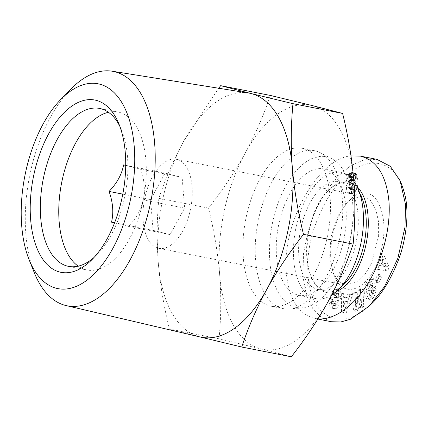 <?xml version="1.0" encoding="UTF-8"?>
<svg xmlns="http://www.w3.org/2000/svg" width="428" height="428" viewBox="0 0 428 428"><rect width="100%" height="100%" fill="white"/><g stroke="black" fill="none" stroke-linecap="round" stroke-linejoin="round"><path stroke-width="0.32" stroke-dasharray="2.14 1.6" d="M304.87 302.912A80.48 41.719 101.1 0 1 289.82 308.957A80.48 41.719 101.1 0 1 283.443 308.652A80.48 41.719 101.1 0 1 255.479 241.333A80.48 41.719 101.1 0 1 293.089 156.455A80.48 41.719 101.1 0 1 314.516 150.72A80.48 41.719 101.1 0 1 320.54 152.85A80.48 41.719 101.1 0 1 341.972 224.037A80.48 41.719 101.1 0 1 304.87 302.912M316.88 302.002A76.821 39.82 101.1 0 1 302.516 307.775A76.821 39.82 101.1 0 1 269.496 248.882A76.821 39.82 101.1 0 1 305.635 162.201A76.821 39.82 101.1 0 1 331.839 158.761A76.821 39.82 101.1 0 1 352.298 226.712A76.821 39.82 101.1 0 1 316.88 302.002M292.591 300.499A80.48 41.719 101.1 0 1 271.165 306.234A80.48 41.719 101.1 0 1 243.2 238.915A80.48 41.719 101.1 0 1 280.811 154.037A80.48 41.719 101.1 0 1 302.238 148.302A80.48 41.719 101.1 0 1 330.197 215.621A80.48 41.719 101.1 0 1 292.591 300.499M70.278 89.65A119.449 61.916 -78.9 0 0 34.272 272.636M200.127 336.975A124.377 64.473 101.1 0 1 199.673 336.868A124.377 64.473 101.1 0 1 158.264 262.524A124.377 64.473 101.1 0 1 183.901 140.844A124.377 64.473 101.1 0 1 216.204 102.019A124.377 64.473 101.1 0 1 248.144 92.94M328.11 301.612A124.377 64.473 101.1 0 1 295.807 340.442A124.377 64.473 101.1 0 1 261.064 348.948A124.377 64.473 101.1 0 1 219.655 274.605A124.377 64.473 101.1 0 1 245.292 152.924A124.377 64.473 101.1 0 1 277.595 114.094A124.377 64.473 101.1 0 1 312.338 105.593A124.377 64.473 101.1 0 1 353.747 179.931A124.377 64.473 101.1 0 1 328.11 301.612M170.922 245.11A45.363 23.513 101.1 0 1 158.847 248.342A45.363 23.513 101.1 0 1 143.086 210.399A45.363 23.513 101.1 0 1 164.282 162.56A45.363 23.513 101.1 0 1 176.363 159.323A45.363 23.513 101.1 0 1 192.119 197.271A45.363 23.513 101.1 0 1 170.922 245.11M350.912 199.282L347.156 202.46L337.751 216.103L330.972 237.005L329.715 256.95L333.278 273.198L338.553 281.271L345.471 285.064L357.551 281.833L365.095 274.278L371.525 263.29L378.62 235.705L378.561 221.929L375.955 209.881L370.573 200.534L362.987 196.051L350.912 199.282L353.71 196.559L349.66 199.988C342.887 206.28 337.355 217.296 333.059 233.035C329.378 250.594 329.908 265.06 334.659 276.435C344.053 301.291 370.99 288.344 380.144 254.564C385.933 233.709 385.173 216.119 377.865 201.797C371.36 189.834 358.691 192.017 353.71 196.559M108.461 112.275A80.48 41.719 101.1 0 1 118.069 112.061A80.48 41.719 101.1 0 1 146.028 179.386A80.48 41.719 101.1 0 1 108.423 264.258A80.48 41.719 101.1 0 1 86.991 269.993A80.48 41.719 101.1 0 1 78.18 266.157M114.549 222.876L128.539 226.407C136.462 218.178 141.31 209.34 143.08 199.897C145.333 190.251 144.504 180.006 140.609 169.151L125.725 165.406M119.867 126.41A80.48 41.719 101.1 0 1 121.279 129.481A80.48 41.719 101.1 0 1 96.562 255.093A80.48 41.719 101.1 0 1 94.09 257.399M306.544 173.517A64.387 33.373 -78.9 0 0 276.456 241.419A64.387 33.373 -78.9 0 0 298.824 295.272A64.387 33.373 -78.9 0 0 315.971 290.682A64.387 33.373 -78.9 0 0 346.054 222.785A64.387 33.373 -78.9 0 0 323.686 168.926A64.387 33.373 -78.9 0 0 306.544 173.517M331.577 295.117A64.387 33.373 101.1 0 1 316.014 298.658A64.387 33.373 101.1 0 1 293.645 244.8A64.387 33.373 101.1 0 1 323.734 176.898A64.387 33.373 101.1 0 1 340.875 172.307A64.387 33.373 101.1 0 1 353.86 181.37M371.231 292.431A2.557 1.327 -78.9 0 0 371.472 290.58A2.557 1.327 -78.9 0 0 371.381 290.024L373.521 287.707A6.313 3.274 101.1 0 1 373.708 288.927A6.313 3.274 101.1 0 1 373.714 290.446L371.269 296.968L370.68 297.663L367.764 299.017C363.656 298.61 362.842 286.444 366.652 282.357L369.664 281.025L369.508 279.554L370.926 277.868L373.045 285.899L369.177 290.489L368.428 287.637L370.38 285.321L369.391 284.411L367.829 285.187L366.405 289.97L367.647 294.566L368.524 295.063L370.295 294.218L371.231 292.431L373.687 292.913L372.751 294.699L370.98 295.55L367.647 294.566M370.102 295.047L368.861 290.452L370.284 285.674L371.846 284.893L372.836 285.802L370.883 288.119L371.632 290.97L375.5 286.385L373.382 278.35L371.964 280.035L372.119 281.506L369.107 282.838C365.298 286.926 366.111 299.092 370.22 299.504L373.136 298.145L373.724 297.455L376.169 290.933A6.313 3.274 -78.9 0 0 376.164 289.414A6.313 3.274 -78.9 0 0 375.977 288.194L373.837 290.505A2.557 1.327 101.1 0 1 373.928 291.061A2.557 1.327 101.1 0 1 373.687 292.913M368.861 290.452L366.405 289.97M371.846 284.893L369.391 284.411M372.119 281.506L369.664 281.025M375.977 288.194L373.521 287.707M331.684 293.308C332.652 290.617 334.027 289.291 335.809 289.328L338.248 291.532L338.73 296.069L337.039 300.338A5.12 2.654 101.1 0 1 334.819 301.745L331.935 301.446A1.364 0.706 -78.9 0 0 330.972 303.308A1.364 0.706 -78.9 0 0 330.972 303.345L332.251 305.164L333.776 303.966L333.968 303.35L335.916 304.624L335.563 305.736C334.755 307.582 333.653 308.411 332.262 308.235L329.983 306.817L329.143 302.189L330.175 299.049L331.235 297.669A5.12 2.654 101.1 0 1 332.813 297.011L335.755 297.316A1.364 0.706 -78.9 0 0 336.713 295.925L336.504 294.362L335.627 293.319L335.247 293.18L333.578 294.453L333.364 295.138L331.497 293.918L331.684 293.308M338.264 289.815C336.483 289.772 335.108 291.099 334.14 293.79L333.952 294.4L335.82 295.62L336.034 294.94L337.703 293.661L338.083 293.801L338.96 294.849L339.169 296.406A1.364 0.706 101.1 0 1 338.211 297.802L335.268 297.492A5.12 2.654 -78.9 0 0 333.69 298.15L332.631 299.53L331.598 302.671L332.438 307.299L334.717 308.716C336.108 308.898 337.21 308.064 338.018 306.218L338.371 305.105L336.424 303.837L336.231 304.447L334.707 305.645L333.428 303.827A1.364 0.706 101.1 0 1 333.428 303.794A1.364 0.706 101.1 0 1 334.391 301.927L337.275 302.232A5.12 2.654 -78.9 0 0 339.495 300.82L341.186 296.556L340.704 292.014L338.264 289.815L335.809 289.328M332.438 307.299L329.983 306.817M334.717 308.716L332.262 308.235M338.313 305.298L335.857 304.811M346.562 189.048A8.239 4.269 101.1 0 1 346.862 184.837L347.943 182.13L349.505 180.338L350.874 179.846L352.105 180.45L351.527 177.331L350.623 176.24L349.43 177.347L349.162 179.15L346.075 180.648L347.295 176.063L348.563 174.314L350.366 172.933L352.067 172.463L353.87 173.677L354.876 176.438L355.368 180.605L355.085 185.902L353.48 190.241L351.891 192.006L349.933 193.215L348.617 193.279L347.29 192.054A8.239 4.269 101.1 0 1 346.562 189.048M349.318 185.324A8.239 4.269 -78.9 0 0 349.018 189.529A8.239 4.269 -78.9 0 0 349.746 192.536L351.072 193.761L352.977 193.445L354.946 191.947L356.658 189.374L357.541 186.383L357.862 183.227L357.648 178.941L356.888 175.33L355.919 173.634L354.523 172.944L352.822 173.415L351.019 174.795L349.35 177.422L348.531 181.135L351.618 179.632L351.886 177.834L353.079 176.721L353.983 177.813L354.561 180.932L353.33 180.327L351.96 180.825L350.398 182.617L349.318 185.324L346.862 184.837M332.465 285.412A54.875 28.446 101.1 0 1 317.854 289.323A54.875 28.446 101.1 0 1 298.787 243.425A54.875 28.446 101.1 0 1 324.429 185.554A54.875 28.446 101.1 0 1 339.04 181.643A54.875 28.446 101.1 0 1 358.102 227.541A54.875 28.446 101.1 0 1 332.465 285.412M341.742 286.016A54.875 28.446 101.1 0 1 340.442 286.985A54.875 28.446 101.1 0 1 325.831 290.896A54.875 28.446 101.1 0 1 311.086 276.547A54.875 28.446 101.1 0 1 327.939 190.904A54.875 28.446 101.1 0 1 332.412 187.127A54.875 28.446 101.1 0 1 347.022 183.211A54.875 28.446 101.1 0 1 359.895 193.756M357.016 186.624A56.336 29.2 -78.9 0 0 333.53 186.036A56.336 29.2 -78.9 0 0 328.939 189.914A56.336 29.2 -78.9 0 0 311.638 277.842A56.336 29.2 -78.9 0 0 336.376 291.527M331.481 321.733L321.342 317.394L312.691 308.395L306.266 294.587L302.96 276.755L303.489 253.644L308.272 230.162L316.297 208.714L326.596 190.406L338.302 175.945L350.816 165.668L363.73 159.906L376.982 159.382M317.972 318.892L314.906 318.469C298.567 314.312 289.06 299.316 286.385 273.492C281.201 224.652 317.48 158.617 350.992 155.894M371.734 303.629C353.614 321.155 336.991 323.803 321.867 311.557C307.047 298.905 303.163 261.278 313.745 229.413C324.9 197.169 340.062 176.293 359.226 166.786C373.692 158.879 392.813 163.143 401.197 183.371M389.191 266.986L383.408 253.965L381.867 258.079L383.049 260.54L381.107 265.729L379.171 265.285L377.651 269.34L387.693 270.983L389.191 266.986L386.735 266.505L385.237 270.501L375.195 268.859L376.715 264.804L378.652 265.242L380.594 260.058L379.411 257.597L380.952 253.478L386.735 266.505M360.761 290.58L357.76 303.805L357.23 292.741L355.09 294.052L355.925 311.349L358.199 309.952L361.125 297.059L361.644 307.839L363.784 306.528L362.949 289.237L360.761 290.58L358.306 290.093L360.494 288.756L361.328 306.047L359.188 307.358L358.669 296.572L355.743 309.471L353.469 310.862L352.635 293.571L354.775 292.26L355.304 303.318L358.306 290.093M378.63 282.822L381.701 276.953L380.401 274.792L377.325 280.666L378.63 282.822L376.175 282.341L374.869 280.185L377.945 274.311L379.245 276.467L376.175 282.341M346.289 312.74L352.608 294.699L350.248 294.496L349.061 298.059L346.086 297.802L346.113 294.148L343.786 293.95L343.994 312.547L341.539 312.06L341.33 293.469L343.657 293.661L343.63 297.321L346.605 297.572L347.793 294.015L350.152 294.213L343.834 312.258M349.746 192.536L347.29 192.054M349.617 184.356L347.161 183.874M349.976 183.452L347.52 182.97M350.398 182.617L347.943 182.13M350.869 181.905L348.413 181.419M351.388 181.306L348.932 180.825M351.96 180.825L349.505 180.338M352.201 180.664L349.746 180.183M352.79 180.397L350.334 179.915M353.33 180.327L350.874 179.846M353.549 180.365L351.094 179.883M354.052 180.562L351.597 180.081M354.561 180.932L352.105 180.45M354.534 180.75L352.078 180.268M354.352 179.514L351.896 179.027M354.17 178.535L351.714 178.048M353.983 177.813L351.527 177.331M353.801 177.347L351.345 176.866M353.539 176.962L351.083 176.48M353.079 176.721L350.623 176.24M352.549 176.908L350.093 176.422M352.346 177.074L349.89 176.593M351.886 177.834L349.43 177.347M351.725 178.476L349.269 177.995M351.618 179.632L349.162 179.15M348.531 181.135L346.075 180.648M348.654 180.118L346.199 179.632M348.841 179.081L346.386 178.594M349.098 178.123L346.643 177.641M349.35 177.422L346.894 176.941M349.751 176.545L347.295 176.063M350.238 175.726L347.782 175.245M350.516 175.352L348.06 174.87M351.019 174.795L348.563 174.314M351.602 174.266L349.146 173.784M352.265 173.768L349.81 173.286M352.822 173.415L350.366 172.933M353.421 173.126L350.965 172.644M353.988 172.971L351.532 172.489M354.523 172.944L352.067 172.463M355.015 173.056L352.56 172.57M355.486 173.281L353.03 172.794M355.919 173.634L353.464 173.147M356 173.725L353.544 173.244M356.326 174.159L353.87 173.677M356.626 174.694L354.17 174.207M356.888 175.33L354.432 174.843M357.129 176.079L354.673 175.598M357.332 176.924L354.876 176.438M357.503 177.882L355.047 177.401M357.648 178.941L355.192 178.46M357.765 180.102L355.31 179.621M357.824 181.087L355.368 180.605M357.867 182.184L355.411 181.697M357.862 183.227L355.406 182.74M357.813 184.217L355.358 183.735M357.728 185.158L355.272 184.671M357.605 186.025L355.149 185.543M357.541 186.383L355.085 185.902M357.305 187.469L354.849 186.988M357.011 188.464L354.555 187.978M356.658 189.374L354.202 188.887M356.262 190.182L353.806 189.7M355.935 190.722L353.48 190.241M355.47 191.343L353.014 190.861M354.946 191.947L352.49 191.466M354.347 192.493L351.891 192.006M353.699 192.991L351.244 192.504M353.614 193.049L351.158 192.563M352.977 193.445L350.521 192.964M352.388 193.697L349.933 193.215M351.843 193.825L349.387 193.344M351.351 193.825L348.895 193.344M351.072 193.761L348.617 193.279M350.58 193.515L348.125 193.033M350.136 193.114L347.68 192.627M350.607 182.927L349.687 183.767L349.002 185.666L349.114 188.331L350.093 189.657L351.206 189.139L352.249 187.009L352.281 184.324L351.741 182.975L351.169 182.719L350.607 182.927L354.127 183.387L354.518 183.987L354.828 186.517L354.154 189.005L352.549 190.139L351.57 188.818L351.666 185.244L353.063 183.409M352.672 183.687L350.216 183.205M352.142 184.249L349.687 183.767M351.72 185.089L349.264 184.607M351.666 185.244L349.211 184.762M351.458 186.148L349.002 185.666M351.388 187.17L348.932 186.688M351.42 187.828L348.964 187.346M351.57 188.818L349.114 188.331M351.827 189.524L349.371 189.042M352.051 189.85L349.596 189.369M352.549 190.139L350.093 189.657M353.084 190.032L350.628 189.545M353.662 189.625L351.206 189.139M354.154 189.005L351.698 188.523M354.555 188.09L352.1 187.603M354.705 187.496L352.249 187.009M354.828 186.517L352.372 186.03M354.812 185.431L352.356 184.95M354.737 184.81L352.281 184.324M354.518 183.987L352.062 183.505M354.197 183.462L351.741 182.975M354.127 183.387L351.672 182.906M353.624 183.2L351.169 182.719M383.408 253.965L380.952 253.478M387.693 270.983L385.237 270.501M377.651 269.34L375.195 268.859M379.171 265.285L376.715 264.804M381.107 265.729L378.652 265.242M383.049 260.54L380.594 260.058M381.867 258.079L379.411 257.597M380.636 265.697L383.622 266.377L381.803 262.583L380.636 265.697L383.092 266.179L384.258 263.065L386.077 266.863L383.092 266.179M386.077 266.863L383.622 266.377M384.258 263.065L381.803 262.583M357.76 303.805L355.304 303.318M362.949 289.237L360.494 288.756M363.784 306.528L361.328 306.047M361.644 307.839L359.188 307.358M361.125 297.059L358.669 296.572M358.199 309.952L355.743 309.471M355.925 311.349L353.469 310.862M355.09 294.052L352.635 293.571M357.23 292.741L354.775 292.26M339.495 300.82L337.039 300.338M336.424 303.837L333.968 303.35M338.371 305.105L335.916 304.624M332.631 299.53L330.175 299.049M335.82 295.62L333.364 295.138M333.952 294.4L331.497 293.918M340.704 292.014L338.248 291.532M341.186 296.556L338.73 296.069M340.009 300.071L337.553 299.589M376.169 290.933L373.714 290.446M373.724 297.455L371.269 296.968M371.964 280.035L369.508 279.554M373.382 278.35L370.926 277.868M375.5 286.385L373.045 285.899M371.632 290.97L369.177 290.489M370.883 288.119L368.428 287.637M372.836 285.802L370.38 285.321M373.831 290.489L371.376 290.007M375.923 288.001L373.467 287.52M381.701 276.953L379.245 276.467M377.325 280.666L374.869 280.185M380.401 274.792L377.945 274.311M352.608 294.699L350.152 294.213M343.994 312.547L341.539 312.06M343.786 293.95L341.33 293.469M346.113 294.148L343.657 293.661M346.086 297.802L343.63 297.321M349.061 298.059L346.605 297.572M350.248 294.496L347.793 294.015M343.604 301.082L343.561 306.721L345.391 301.232L343.604 301.082L347.846 301.713L346.017 307.202L346.059 301.563M346.017 307.202L343.561 306.721M347.846 301.713L345.391 301.232M153.064 230.344L170.077 234.581L184.618 208.072L182.141 177.32L165.128 173.083L150.592 199.598L153.064 230.344L114.586 222.774M150.592 199.598L122.793 194.125M170.077 234.581L128.539 226.407M184.618 208.072L143.08 199.897M182.141 177.32L140.609 169.151M165.128 173.083L123.596 164.914M270.309 95.433C263.659 115.346 255.318 134.51 245.292 152.924C235.138 171.318 222.881 189.711 208.522 208.11C214.161 231.083 217.873 253.248 219.655 274.605C221.308 295.935 221.099 317.33 219.034 338.789L261.064 348.948L291.34 356.791M219.034 338.789L169.397 329.02C163.715 305.827 160.008 283.662 158.264 262.524C156.605 241.403 156.814 220.008 158.879 198.341C165.615 178.241 173.955 159.072 183.901 140.844L218.697 88.232M208.522 208.11L158.879 198.341M199.897 336.922L169.397 329.02M333.428 303.827L330.972 303.345M337.275 302.232L334.819 301.745M334.391 301.927L331.935 301.446M336.231 304.447L333.776 303.966M331.614 302.58L329.159 302.098M333.69 298.15L331.235 297.669M335.268 297.492L332.813 297.011M338.211 297.802L335.755 297.316M339.169 296.406L336.713 295.925M336.034 294.94L333.578 294.453M334.118 293.859L331.663 293.378M373.136 298.145L370.68 297.663M373.837 290.505L371.381 290.024M302.516 307.775L289.82 308.957M271.165 306.234L283.443 308.652M158.847 248.342L345.471 285.064M68.571 266.371L86.991 269.993M121.279 129.481L118.519 123.007M96.562 255.093L91.555 260.042M298.824 295.272L316.014 298.658M370.98 295.55L368.524 295.063M369.567 281.003L372.023 281.485M334.439 308.679L331.984 308.197M317.854 289.323L325.831 290.896M347.156 202.428L349.639 199.972M333.278 273.198L334.659 276.435M400.084 180.76L400.324 181.322M314.906 318.469L317.87 319.053M311.086 276.547L311.638 277.842M327.939 190.904L328.939 189.914M339.04 181.643L347.022 183.211M334.707 305.645L332.251 305.164M337.703 293.661L335.247 293.18M370.22 299.504L367.764 299.017M323.686 168.926L340.875 172.307M99.649 108.439L118.069 112.061M176.363 159.323L362.987 196.051M302.238 148.302L314.516 150.72M331.839 158.761L320.54 152.85"/><path stroke-width="0.64" d="M29.067 259.609L34.272 272.636A119.449 61.916 -78.9 0 0 66.056 305.571A119.449 61.916 -78.9 0 0 98.991 297.3A119.449 61.916 -78.9 0 0 154.872 170.248A119.449 61.916 -78.9 0 0 112.173 71.209A119.449 61.916 -78.9 0 0 81.502 79.924A119.449 61.916 -78.9 0 0 70.278 89.65L60.53 99.729A104.368 54.099 101.1 0 1 70.331 91.234A104.368 54.099 101.1 0 1 134.232 146.478A104.368 54.099 101.1 0 1 85.611 281.164A104.368 54.099 101.1 0 1 29.067 259.609A104.368 54.099 101.1 0 1 60.53 99.729M112.173 71.209L248.144 92.94A124.377 64.473 101.1 0 1 250.947 93.513L292.977 103.672C290.906 125.34 290.703 146.734 292.356 167.856A124.377 64.473 101.1 0 1 266.719 289.531C256.773 307.759 248.433 326.922 241.702 347.022L291.34 356.791C305.699 338.393 317.956 320 328.11 301.612C338.141 283.197 346.477 264.033 353.127 244.115L303.489 234.351C289.012 252.927 276.755 271.32 266.719 289.531A124.377 64.473 101.1 0 1 234.416 328.362A124.377 64.473 101.1 0 1 200.127 336.975L66.056 305.571M218.697 88.232L220.671 85.664L250.947 93.513A124.377 64.473 101.1 0 1 292.356 167.856C294.1 188.994 297.813 211.159 303.489 234.351M353.127 244.115C355.197 222.662 355.401 201.267 353.747 179.931C351.966 158.579 348.258 136.414 342.614 113.436L312.338 105.593L270.309 95.433L220.671 85.664M78.18 266.157A80.48 41.719 101.1 0 1 59.872 193.713A80.48 41.719 101.1 0 1 96.637 117.802A80.48 41.719 101.1 0 1 108.461 112.275M125.725 165.406L123.596 164.914C121.825 174.357 116.978 183.195 109.054 191.423C112.955 202.278 113.778 212.529 111.526 222.175L114.549 222.876M94.09 257.399A80.48 41.719 101.1 0 1 90.003 260.636A80.48 41.719 101.1 0 1 68.571 266.371A80.48 41.719 101.1 0 1 40.612 199.052A80.48 41.719 101.1 0 1 78.217 114.174A80.48 41.719 101.1 0 1 99.649 108.439A80.48 41.719 101.1 0 1 119.867 126.41M84.402 266.082A87.799 45.507 -78.9 0 0 91.555 260.042A87.799 45.507 -78.9 0 0 118.519 123.007A87.799 45.507 -78.9 0 0 71.546 106.31A87.799 45.507 -78.9 0 0 30.645 219.612A87.799 45.507 -78.9 0 0 84.402 266.082M353.86 181.37A64.387 33.373 101.1 0 1 361.483 240.386A64.387 33.373 101.1 0 1 333.161 294.068A64.387 33.373 101.1 0 1 331.577 295.117M359.895 193.756A54.875 28.446 101.1 0 1 341.742 286.016M336.376 291.527A56.336 29.2 -78.9 0 0 341.779 288.558A56.336 29.2 -78.9 0 0 367.154 238.032A56.336 29.2 -78.9 0 0 357.016 186.624M350.992 155.894L360.403 156.118L376.982 159.382L390.272 166.257L400.089 180.76L405.503 204.359L405.011 227.102L397.858 258.293L384.585 286.498L369.23 306.1L350.265 319.331L340.742 321.979L331.481 321.733L317.87 319.053M360.403 156.118C376.742 160.281 386.249 175.271 388.929 201.096C390.951 226.599 383.076 258.191 368.759 282.009C354.416 305.774 334.584 320.176 317.972 318.892M401.197 183.371L401.464 183.992C404.637 192.413 406.349 199.871 406.6 206.355C407.766 216.006 406.445 238.236 399.003 258.507C391.267 278.772 382.177 293.811 371.734 303.629L369.23 306.1M114.586 222.774L111.526 222.175M122.793 194.125L109.054 191.423M241.702 347.022L199.673 336.868M342.614 113.436L292.977 103.672M406.6 206.355L405.503 204.359M400.324 181.322L401.464 183.997"/></g></svg>
